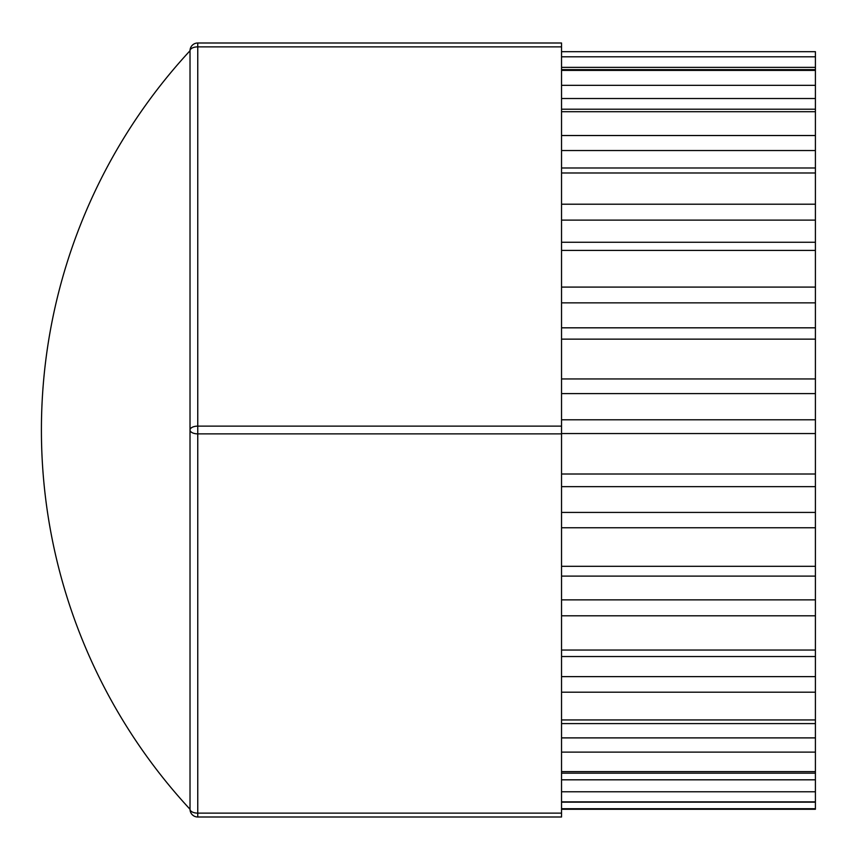 <?xml version="1.0" encoding="UTF-8"?>
<svg xmlns="http://www.w3.org/2000/svg" width="860" height="860" viewBox="0 0 860 860"><rect width="100%" height="100%" fill="white"/><g stroke="black" fill="none" stroke-linecap="round" stroke-linejoin="round"><path stroke-width="1.29" d="M561.537 817L561.537 813.13L197.757 813.13A7.74 3.87 180 0 1 190.017 809.26A7.74 7.74 0 0 0 197.757 817L561.537 817L197.757 817L197.757 426.13A7.74 3.87 180 0 0 190.017 430A7.74 3.87 -0 0 0 197.757 433.87L561.537 433.87L561.537 43L197.757 43A7.74 7.74 0 0 0 190.017 50.74A7.74 3.87 0 0 1 197.757 46.87L197.757 43M190.017 430L190.017 809.26A558.258 558.258 0 0 1 190.017 50.74L190.017 619.63M190.017 240.37L190.017 50.74M561.537 813.13L561.537 433.87M561.537 67.349L815.409 67.349L815.409 51.686L561.537 51.686M815.409 67.349L815.409 69.617L561.537 69.617M561.537 98.524L815.409 98.524L815.409 69.617M815.409 98.524L815.409 109.209L561.537 109.209M561.537 150.532L815.409 150.532L815.409 109.209M815.409 150.532L815.409 167.99L561.537 167.99M561.537 220.106L815.409 220.106L815.409 167.99M815.409 220.106L815.409 242.262L561.537 242.262L815.409 242.262L815.409 287.089L561.537 287.089M561.537 302.86L815.409 302.86L815.409 287.089M815.409 302.86L815.409 327.821L561.537 327.821M561.537 393.611L815.409 393.611L815.409 327.821M815.409 393.611L815.409 419.798L561.537 419.798M561.537 486.642L815.409 486.642L815.409 419.798M815.409 486.642L815.409 512.42L561.537 512.42M561.537 576.114L815.409 576.114L815.409 512.42M815.409 576.114L815.409 599.861L561.537 599.861M561.537 656.535L815.409 656.535L815.409 599.861M815.409 656.535L815.409 676.626L561.537 676.626M561.537 723.593L815.409 723.593L815.409 676.626M815.409 723.593L815.409 737.891L561.537 737.891M561.537 773.172L815.409 773.172L815.409 737.891M815.409 773.172L815.409 779.816L561.537 779.816M561.537 809.26L815.409 809.26L815.409 779.816M561.537 426.13L197.757 426.13L197.757 46.87L561.537 46.87M815.409 56.803L561.537 56.803M561.537 70.412L815.409 70.412M815.409 85.333L561.537 85.333M561.537 111.703L815.409 111.703M815.409 135.525L561.537 135.525M561.537 172.978L815.409 172.978M815.409 204.207L561.537 204.207M561.537 250.41L815.409 250.41M561.537 339.13L815.409 339.13M815.409 378.948L561.537 378.948M561.537 433.558L815.409 433.558M815.409 474.01L561.537 474.01M561.537 527.76L815.409 527.76M815.409 566.31L561.537 566.31M561.537 615.814L815.409 615.814M815.409 650.042L561.537 650.042M561.537 692.203L815.409 692.203M815.409 719.949L561.537 719.949M561.537 752.113L815.409 752.113M815.409 771.635L561.537 771.635M561.537 791.78L815.409 791.78M815.409 801.864L561.537 801.864M561.537 808.722L815.409 808.722M561.537 802.165L815.409 802.165"/></g></svg>
